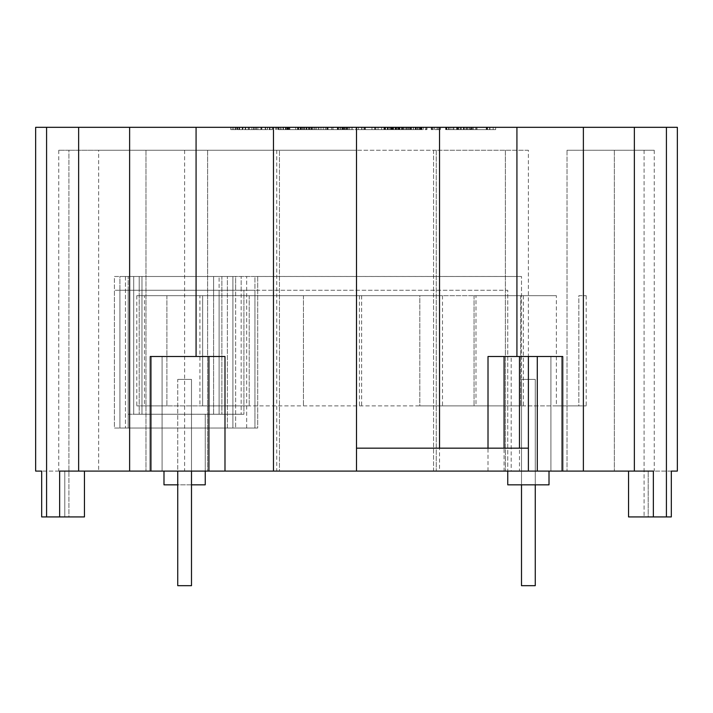 <?xml version="1.0" encoding="UTF-8"?>
<svg xmlns="http://www.w3.org/2000/svg" width="713" height="713" viewBox="0 0 713 713"><rect width="100%" height="100%" fill="white"/><g stroke="black" fill="none" stroke-linecap="round" stroke-linejoin="round"><path stroke-width="0.53" stroke-dasharray="3.56 2.67" d="M634.365 127.324L634.365 471.088L550.908 471.088L550.908 356.5L562.762 356.5L562.762 471.088L550.908 471.088L550.908 356.5L511.194 356.5L511.194 471.088L439.538 471.088L439.538 127.324L666.414 127.324L666.414 516.925L671.316 516.925L644.089 516.925L648.197 516.925L648.197 471.088L654.231 471.088L648.197 471.088L648.197 516.925L671.316 516.925L671.316 471.088L677.35 471.088M519.483 356.5L519.483 471.088L511.194 471.088M511.194 356.5L504.073 356.5L504.073 471.088M562.762 471.088L550.908 471.088L561.586 471.088L561.586 356.5L561.586 471.088L519.483 471.088M488.013 471.088L488.013 356.5L504.073 356.5M356.5 150.238L356.5 471.088L98.652 471.088L98.652 150.238L68.911 150.238L356.5 150.238L98.652 150.238L98.652 471.088L84.455 471.088L433.557 471.088L433.557 150.238L356.5 150.238L528.386 150.238L528.386 471.088L521.506 471.088L628.545 471.088L628.545 516.925L666.414 516.925M507.754 471.088L521.506 471.088L507.754 471.088L521.506 471.088L521.506 484.84L507.754 484.84L507.754 290.253L254.933 290.253L254.933 276.475L241.163 276.484L521.506 276.484L254.933 276.475L254.933 428.032L254.933 290.253L241.163 290.253L241.163 414.253L241.163 276.484L241.163 290.253L507.754 290.253L507.754 471.088L505.365 471.088L549.01 471.088L521.506 471.088L521.506 276.484L521.506 484.84L521.506 379.414L535.258 379.414L521.506 379.414L535.258 379.414L521.506 379.414L521.506 585.676L535.258 585.676L535.258 379.414L535.258 585.676L521.506 585.676L521.506 379.414L521.506 585.676L535.258 585.676L535.258 379.414L535.258 484.84M528.386 150.238L436.258 150.238L436.258 471.088L505.365 471.088L356.5 471.088L439.538 471.088M35.65 127.324L78.635 127.324L78.635 471.088L59.651 471.088L59.651 516.925L84.455 516.925L68.911 516.925L84.455 516.925L84.455 471.088L59.651 471.088L162.092 471.088L150.238 471.088L162.092 471.088L162.092 356.5L150.238 356.5L150.238 471.088L151.414 471.088L150.238 471.088M276.742 150.238L276.742 471.088L151.414 471.088L151.414 356.5L150.238 356.5L151.414 356.5L151.414 471.088L162.092 471.088L162.092 356.5L151.414 356.5L208.927 356.5L208.927 471.088M634.365 471.088L528.386 471.088M224.987 471.088L224.987 356.5L208.927 356.5M628.545 471.088L653.349 471.088L653.349 516.925M666.414 127.324L677.35 127.324M46.586 127.324L46.586 516.925L59.651 516.925M35.65 471.088L41.684 471.088L41.684 516.925L46.586 516.925M78.635 127.324L439.538 127.324M387.453 127.324L421.543 127.324L387.453 127.324L387.453 129.614L396.464 129.614L384.209 129.614L420.527 129.614L387.453 129.614M327.463 127.324L278.854 127.324L346.741 127.324L318.604 127.324L327.463 127.324L327.463 129.614L328.051 129.614L325.386 129.614L327.463 129.614M375.84 127.324L348.194 127.324L375.84 127.324L375.84 129.614L348.194 129.614L375.84 129.614M333.256 127.324L295.69 127.324L351.946 127.324L300.628 127.324L333.256 127.324L333.256 129.614L295.69 129.614L333.256 129.614L318.836 129.614L333.256 129.614L333.256 127.324M457.693 127.324L495.651 127.324L457.693 127.324L457.693 129.614L445.634 129.614L495.651 129.614L457.693 129.614M272.357 127.324L230.709 127.324L289.826 127.324L232.215 127.324L278.792 127.324L272.357 127.324L272.357 129.614L230.709 129.614L272.348 129.614L272.348 127.324M437.042 127.324L356.063 127.324L440.509 127.324L431.213 127.324L437.042 127.324L437.042 129.614L440.509 129.614L431.213 129.614L437.042 129.614M431.213 127.324L431.213 129.614L431.213 127.324M431.472 127.324L431.472 129.614L431.454 127.324M432.274 127.324L432.274 129.614M434.627 127.324L434.627 129.614M528.386 448.174L356.5 448.174M448.62 127.324L448.62 129.614M450.937 127.324L450.937 129.614M446.962 127.324L446.962 129.614M445.973 127.324L445.973 129.614M445.634 127.324L445.634 129.614M446.507 127.324L446.507 129.614M449.128 127.324L449.128 129.614M453.013 127.324L453.013 129.614M417.649 129.614L374.655 129.614L426.953 129.614L417.649 129.614L417.649 127.324L417.649 129.614M374.922 129.614L356.063 129.614L383.95 129.614L374.922 129.614L374.922 127.324M358.345 129.614L365.359 129.614L358.345 129.614L358.345 127.324L358.345 129.614M440.509 127.324L440.509 129.614L440.509 127.324M434.672 127.324L434.672 129.614M433.139 127.324L433.139 129.614M432.176 127.324L432.176 129.614M438.183 127.324L438.183 129.614M419.975 127.324L419.975 129.614M423.326 127.324L423.326 129.614M425.643 127.324L425.643 129.614M426.624 127.324L426.624 129.614M426.953 127.324L426.953 129.614L426.953 127.324M401.579 127.324L401.579 129.614M399.984 127.324L399.984 129.614M374.655 127.324L374.655 129.614M375.724 127.324L375.724 129.614M378.05 127.324L378.05 129.614M381.633 127.324L381.633 129.614M383.95 127.324L383.95 129.614L383.95 127.324M356.063 127.324L356.063 129.614L356.063 127.324M361.696 127.324L361.696 129.614M364.004 127.324L364.004 129.614M365.02 127.324L365.02 129.614M365.359 127.324L365.359 129.614L365.359 127.324M365.092 127.324L365.092 129.614M364.298 127.324L364.298 129.614M361.937 127.324L361.937 129.614M398.095 127.324L398.095 129.614M421.918 127.324L421.918 129.614M351.946 129.614L301.349 129.614L351.946 129.614L349.628 129.614L351.946 129.614L351.946 127.324L351.946 129.614M346.144 129.614L342.552 129.614L346.144 129.614L346.144 127.324M315.253 129.614L308.515 129.614L315.253 129.614L315.253 127.324L315.253 129.614M306.724 129.614L308.515 129.614L306.724 129.614L306.724 127.324L306.724 129.614M567.031 150.238L654.231 150.238L567.031 150.238L567.031 471.088L567.031 150.238M68.911 150.238L58.769 150.238L68.911 150.238L68.911 516.925L64.803 516.925L68.911 516.925L68.911 150.238M505.365 150.238L505.365 471.088L505.365 150.238M614.348 150.238L614.348 471.088L614.348 150.238M644.089 150.238L644.089 516.925L644.089 150.238M654.231 150.238L654.231 471.088M207.635 150.238L207.635 471.088L207.635 150.238M205.246 471.088L205.246 414.28L205.246 471.088L191.494 471.088L205.246 471.088L205.246 484.84L163.99 484.84L163.99 471.088M145.969 150.238L145.969 471.088L145.969 150.238M64.803 471.088L64.803 516.925L41.684 516.925L64.803 516.925L64.803 471.088L41.684 471.088L64.803 471.088M58.769 150.238L58.769 471.088M184.614 150.238L184.614 471.088M356.5 127.324L356.5 471.088L279.443 471.088L279.443 150.238L279.443 471.088L276.742 471.088M205.246 414.28L243.917 414.28L243.917 290.262L139.213 290.262L139.213 276.484L139.213 414.253L139.213 290.262L125.435 290.262L125.435 428.032L125.435 276.484L257.696 276.484L125.435 276.484L125.435 290.262L243.917 290.262L243.917 414.28L191.494 414.28L191.494 484.84L177.742 484.84M257.696 276.484L257.696 428.032L191.494 428.032L257.696 428.032L257.696 276.484M139.213 414.253L232.893 414.253L232.893 276.484L246.671 276.484L119.918 276.484L119.918 428.032L119.918 276.484L133.696 276.484L133.696 414.253L219.114 414.253L219.114 290.262L232.893 290.262L232.893 276.484L119.918 276.484L119.918 428.032L232.893 428.032L232.893 290.262L246.671 290.262L133.696 290.262L133.696 414.253L133.696 276.484L227.385 276.484L119.918 276.484L119.918 290.262L133.696 290.262L119.918 290.262L119.918 428.032L232.893 428.032L232.893 276.484L114.41 276.484L114.41 428.032L227.385 428.032L227.385 276.484L227.385 428.032L114.41 428.032L114.41 290.262L128.188 290.262L128.188 414.253L213.606 414.253L213.606 290.262L227.385 290.262L133.696 290.262L133.696 276.484L133.696 414.253L219.114 414.253L219.114 276.484L114.41 276.484L114.41 290.262L219.114 290.262L219.114 276.484L232.893 276.484L232.893 290.262L119.918 290.262L213.606 290.262L213.606 276.484L213.606 414.253L128.188 414.253L128.188 276.484L128.188 428.032L254.933 428.032L128.188 428.032L128.188 290.262L235.646 290.262L235.646 276.484L128.188 276.484L221.877 276.484L221.877 414.253L221.877 276.484L235.646 276.484L235.646 428.032L235.646 290.262L141.967 290.262L141.967 276.484L141.967 414.253L241.163 414.253L141.967 414.253L141.967 290.262L232.893 290.262L232.893 414.253L139.213 414.253M246.671 428.032L246.671 276.484L246.671 428.032L125.435 428.032L246.671 428.032M191.494 414.28L191.494 484.84M119.918 428.032L235.646 428.032L119.918 428.032M133.696 414.253L221.877 414.253L133.696 414.253M671.316 471.088L648.197 471.088L671.316 471.088M549.01 471.088L549.01 484.84L521.506 484.84M516.925 356.5L550.908 356.5L516.925 356.5L516.925 127.324M129.623 471.088L129.623 127.324M273.462 471.088L273.462 127.324M583.377 471.088L583.377 127.324M196.075 356.5L162.092 356.5L224.987 356.5L196.075 356.5L196.075 127.324M318.836 127.324L318.836 129.614L318.836 127.324M312.731 127.324L312.731 129.614M311.028 127.324L311.028 129.614M309.87 127.324L309.87 129.614M308.515 127.324L308.515 129.614L308.515 127.324M309.362 127.324L309.362 129.614M311.323 127.324L311.323 129.614M314.148 127.324L314.148 129.614M493.182 129.614L486.257 129.614L493.182 129.614L493.182 127.324L493.182 129.614M470.625 129.614L456.676 129.614L470.625 129.614L470.625 127.324L476.961 127.324L476.961 129.614L476.961 127.324L456.676 127.324L470.625 127.324M466.774 127.324L466.774 129.614M463.361 127.324L463.361 129.614M460.527 127.324L460.527 129.614M458.423 127.324L458.423 129.614M457.113 127.324L457.113 129.614M456.676 127.324L456.676 129.614M457.594 127.324L457.594 129.614M458.735 127.324L458.735 129.614M460.331 127.324L460.331 129.614M464.332 127.324L464.332 129.614M469.02 127.324L469.02 129.614M472.416 127.324L472.416 129.614M463.708 127.324L463.708 129.614M471.587 127.324L471.587 129.614M495.651 127.324L495.651 129.614L495.651 127.324M489.92 127.324L489.92 129.614M487.567 127.324L487.567 129.614M486.587 127.324L486.587 129.614M486.257 127.324L486.257 129.614L486.257 127.324M486.507 127.324L486.507 129.614M487.229 127.324L487.229 129.614M489.617 127.324L489.617 129.614M467.523 127.324L467.523 129.614L467.523 127.324M470.045 127.324L470.045 129.614M473.298 127.324L473.298 129.614M475.607 127.324L475.607 129.614M476.623 127.324L476.623 129.614M476.961 127.324L476.961 129.614L476.961 127.324M471.061 127.324L471.061 129.614M465.928 127.324L465.928 129.614M461.356 127.324L461.356 129.614M457.336 127.324L457.336 129.614M453.869 127.324L453.869 129.614M311.1 127.324L311.1 129.614M308.426 127.324L308.426 129.614M306.296 127.324L306.296 129.614M304.763 127.324L304.763 129.614M303.586 127.324L303.586 129.614M302.517 127.324L302.517 129.614M300.628 127.324L300.628 129.614M301.349 127.324L301.349 129.614L301.349 127.324M349.628 127.324L349.628 129.614L349.628 127.324M343.818 127.324L343.818 129.614M342.873 127.324L342.873 129.614M342.552 127.324L342.552 129.614L342.552 127.324M343.113 127.324L343.113 129.614M343.916 127.324L343.916 129.614M345.217 127.324L345.217 129.614M347.365 127.324L347.365 129.614M295.69 127.324L295.69 129.614M297.624 127.324L297.624 129.614M300.734 127.324L300.734 129.614M303.774 127.324L303.774 129.614M306.144 127.324L306.144 129.614M308.613 127.324L308.613 129.614M311.893 127.324L311.893 129.614M316.697 127.324L316.697 129.614M327.837 127.324L327.837 129.614M331.518 127.324L331.518 129.614M332.873 127.324L332.873 129.614M270.031 127.324L270.031 129.614M275.931 127.324L275.931 129.614M278.079 127.324L278.079 129.614M278.792 127.324L278.792 129.614M278.034 127.324L278.034 129.614M275.762 127.324L275.762 129.614M272.179 127.324L272.179 129.614M269.96 127.324L269.96 129.614M267.464 127.324L267.464 129.614M261.867 127.324L261.867 129.614M255.646 127.324L255.646 129.614M251.885 127.324L251.885 129.614M248.409 127.324L248.409 129.614M245.21 127.324L245.21 129.614M242.286 127.324L242.286 129.614M239.657 127.324L239.657 129.614M237.358 127.324L237.358 129.614M235.37 127.324L235.37 129.614M233.712 127.324L233.712 129.614L233.712 127.324M232.215 127.324L232.215 129.614L232.215 127.324M235.406 127.324L235.406 129.614M236.119 127.324L236.119 129.614M237.197 127.324L237.197 129.614M239.47 127.324L239.47 129.614M249.354 127.324L249.354 129.614M256.422 127.324L256.422 129.614M260.905 127.324L260.905 129.614M265.218 127.324L265.218 129.614M269.345 127.324L269.345 129.614M273.293 127.324L273.293 129.614M276.947 127.324L276.947 129.614M280.191 127.324L280.191 129.614M283.016 127.324L283.016 129.614M285.423 127.324L285.423 129.614M287.348 127.324L287.348 129.614M288.729 127.324L288.729 129.614M289.549 127.324L289.549 129.614M289.826 127.324L289.826 129.614M289.416 127.324L289.416 129.614M288.159 127.324L288.159 129.614M286.073 127.324L286.073 129.614M283.15 127.324L283.15 129.614M278.213 127.324L278.213 129.614M265.575 127.324L265.575 129.614M257.874 127.324L257.874 129.614M253.498 127.324L253.498 129.614M249.434 127.324L249.434 129.614M245.682 127.324L245.682 129.614M242.233 127.324L242.233 129.614M239.042 127.324L239.042 129.614M236.056 127.324L236.056 129.614M230.709 127.324L230.709 129.614M237.83 127.324L237.83 129.614M242.964 127.324L242.964 129.614M248.222 127.324L248.222 129.614M254.238 127.324L254.238 129.614M261.199 127.324L261.199 129.614M267.339 127.324L267.339 129.614M328.051 127.324L328.051 129.614L297.544 129.614L328.051 129.614L328.051 127.324M323.239 129.614L320.975 129.614L323.239 129.614L323.239 127.324L323.239 129.614M318.604 129.614L346.741 129.614L318.604 129.614L318.604 127.324L318.604 129.614M344.415 129.614L337.347 129.614L344.415 129.614L344.415 127.324L344.415 129.614M297.847 129.614L304.611 129.614L297.847 129.614L297.847 127.324M306.938 129.614L278.854 129.614L306.938 129.614L306.938 127.324L306.938 129.614M281.18 129.614L278.854 129.614L283.444 129.614L281.18 129.614L281.18 127.324L281.18 129.614M285.637 129.614L288.248 129.614L285.637 129.614L285.637 127.324M326.652 127.324L326.652 129.614M325.386 127.324L325.386 129.614L325.386 127.324M320.975 127.324L320.975 129.614L320.975 127.324M346.741 127.324L346.741 129.614L346.741 127.324M342.142 127.324L342.142 129.614M339.958 127.324L339.958 129.614M337.971 127.324L337.971 129.614M337.347 127.324L337.347 129.614L337.347 127.324M337.632 127.324L337.632 129.614M338.506 127.324L338.506 129.614M340.903 127.324L340.903 129.614M327.419 127.324L327.419 129.614M297.544 127.324L297.544 129.614L297.544 127.324M298.756 127.324L298.756 129.614M301.136 127.324L301.136 129.614M304.611 127.324L304.611 129.614L304.611 127.324M278.854 127.324L278.854 129.614L278.854 127.324M283.453 127.324L283.453 129.614L283.444 127.324M287.615 127.324L287.615 129.614M288.248 127.324L288.248 129.614L288.248 127.324M287.695 127.324L287.695 129.614M286.884 127.324L286.884 129.614M285.583 127.324L285.583 129.614M302.348 127.324L302.348 129.614M300.209 127.324L300.209 129.614M298.177 127.324L298.177 129.614M352.062 127.324L352.062 129.614M371.963 127.324L371.963 129.614M348.194 127.324L348.194 129.614M388.024 127.324L388.024 129.614M395.831 129.614L419.146 129.614L391.375 129.614L395.831 129.614L395.831 127.324M420.403 129.614L419.155 129.614L421.543 129.614L420.403 129.614L420.403 127.324M388.255 127.324L388.255 129.614M390.653 127.324L390.653 129.614M392.988 127.324L392.988 129.614M395.786 127.324L395.786 129.614M399.039 127.324L399.039 129.614M402.756 127.324L402.756 129.614M408.62 127.324L408.62 129.614M411.16 127.324L411.16 129.614M413.433 127.324L413.433 129.614M417.346 127.324L417.346 129.614M420.527 127.324L420.527 129.614M418.932 127.324L418.932 129.614M416.258 127.324L416.258 129.614M413.273 127.324L413.273 129.614M409.984 127.324L409.984 129.614M406.392 127.324L406.392 129.614M402.123 127.324L402.123 129.614M398.62 127.324L398.62 129.614M396.276 127.324L396.276 129.614M395.492 127.324L395.492 129.614M395.929 127.324L395.929 129.614M397.239 127.324L397.239 129.614M399.503 127.324L399.503 129.614M402.827 127.324L402.827 129.614M406.668 127.324L406.668 129.614M410.501 127.324L410.501 129.614L410.501 127.324M408.959 127.324L408.959 129.614M405.216 127.324L405.216 129.614M401.544 127.324L401.544 129.614M398.3 127.324L398.3 129.614L398.291 127.324M393.077 127.324L393.077 129.614M391.802 127.324L391.802 129.614M391.375 127.324L391.375 129.614M392.293 127.324L392.293 129.614M395.038 127.324L395.038 129.614M399.013 127.324L399.013 129.614M403.629 127.324L403.629 129.614M407.453 127.324L407.453 129.614M411.472 127.324L411.472 129.614M415.198 127.324L415.198 129.614M417.666 127.324L417.666 129.614M419.155 127.324L419.155 129.614L419.146 127.324M421.258 127.324L421.258 129.614M421.543 127.324L421.543 129.614M420.946 127.324L420.946 129.614M415.688 127.324L415.688 129.614M410.118 127.324L410.118 129.614M403.808 127.324L403.808 129.614M393.567 127.324L393.567 129.614M389.637 127.324L389.637 129.614M387.266 127.324L387.266 129.614M385.573 127.324L385.573 129.614M384.548 127.324L384.548 129.614M384.209 127.324L384.209 129.614M384.984 127.324L384.984 129.614M387.311 127.324L387.311 129.614M391.152 127.324L391.152 129.614M396.464 127.324L396.464 129.614M392.524 127.324L392.524 129.614M389.708 127.324L389.708 129.614M247.286 405.902L501.685 405.902L247.286 405.902M442.488 295.681L136.78 295.681L442.488 295.681L442.488 405.902M475.981 295.681L501.685 295.681L475.981 295.681L475.981 405.902M419.832 405.902L520.633 405.902L419.832 405.902L419.832 295.681L474.065 295.681L419.832 295.681L419.832 405.902M556.363 405.902L520.633 405.902L578.831 405.902L556.363 405.902L556.363 295.681L474.065 295.681L556.363 295.681M578.831 405.902L586.202 405.902L578.831 405.902L578.831 295.681L586.202 295.681L578.831 295.681L578.831 405.902M202.635 405.902L249.202 405.902L166.904 405.902L202.635 405.902L202.635 295.681L202.635 405.902M144.436 405.902L166.904 405.902L136.78 405.902L144.436 405.902L144.436 295.681M517.834 405.902L501.685 405.902L517.834 405.902M205.424 405.902L221.583 405.902L205.424 405.902M199.916 295.681L247.286 295.681L199.916 295.681L199.916 405.902M501.685 295.681L523.351 295.681L501.685 295.681M520.633 295.681L520.633 405.902L520.633 295.681M474.065 295.681L474.065 405.902L474.065 295.681M361.634 295.681L361.634 405.902M303.435 295.681L303.435 405.902L303.435 295.681M249.202 295.681L249.202 405.902L249.202 295.681M166.904 295.681L166.904 405.902L166.904 295.681M136.78 295.681L136.78 405.902M359.432 295.681L359.432 405.902M586.202 295.681L586.202 405.902M523.351 295.681L523.351 405.902M177.742 471.088L177.742 585.676L177.742 379.414L191.494 379.414L177.742 379.414L191.494 379.414L177.742 379.414L177.742 585.676L191.494 585.676L191.494 379.414L191.494 585.676L177.742 585.676L191.494 585.676L191.494 471.088M436.258 150.238L436.258 471.088M433.557 150.238L433.557 471.088M242.375 127.324L242.375 129.614"/><path stroke-width="1.07" d="M666.414 516.925L666.414 127.324L677.35 127.324L677.35 471.088L671.316 471.088L671.316 516.925L628.545 516.925L628.545 471.088M666.414 127.324L634.365 127.324L634.365 471.088L583.377 471.088L583.377 127.324L35.65 127.324L35.65 471.088L41.684 471.088L41.684 516.925L46.586 516.925L46.586 127.324M653.349 516.925L653.349 471.088L634.365 471.088M78.635 127.324L78.635 471.088L59.651 471.088L59.651 516.925L46.586 516.925M634.365 127.324L583.377 127.324M356.5 127.324L356.5 448.174L528.386 448.174L528.386 471.088L537.281 471.088L537.281 356.5L528.386 356.5L528.386 448.174M439.538 127.324L439.538 448.174M528.386 356.5L504.073 356.5L504.073 448.174M504.073 356.5L488.013 356.5L488.013 448.174M519.483 356.5L519.483 448.174M537.281 471.088L562.762 471.088L562.762 356.5L537.281 356.5M150.238 471.088L224.987 471.088L224.987 356.5L150.238 356.5L150.238 471.088L78.635 471.088L84.455 471.088L84.455 516.925L59.651 516.925M163.99 471.088L163.99 484.84L177.742 484.84M205.246 471.088L205.246 484.84L191.494 484.84M562.762 471.088L583.377 471.088M356.5 448.174L356.5 471.088L528.386 471.088M356.5 471.088L273.462 471.088L273.462 127.324M224.987 471.088L273.462 471.088M549.01 471.088L549.01 484.84L507.754 484.84L507.754 471.088M208.927 356.5L208.927 471.088M516.925 356.5L516.925 127.324M129.623 471.088L129.623 127.324M196.075 356.5L196.075 127.324M521.506 484.84L521.506 585.676L535.258 585.676L535.258 484.84M191.494 471.088L191.494 585.676L177.742 585.676L177.742 471.088"/></g></svg>
